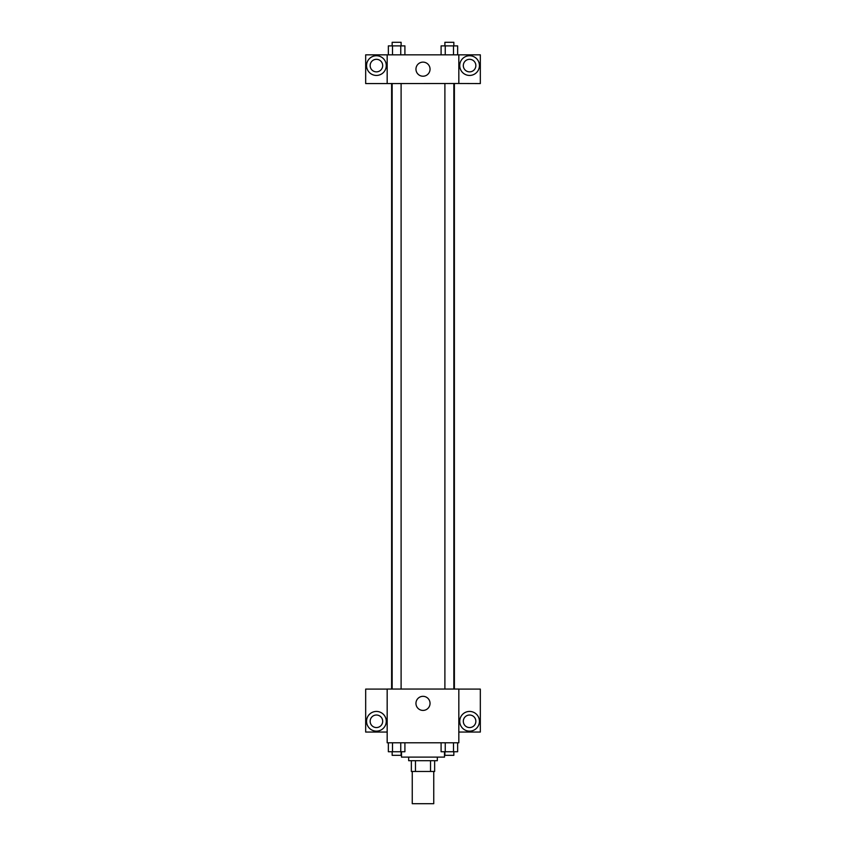 <?xml version="1.0" encoding="UTF-8"?>
<svg xmlns="http://www.w3.org/2000/svg" width="846" height="846" viewBox="0 0 846 846"><rect width="100%" height="100%" fill="white"/><g stroke="black" fill="none" stroke-linecap="round" stroke-linejoin="round"><path stroke-width="1.27" d="M412.256 771.457L412.256 803.7L433.744 803.7L433.744 771.457M430.54 760.702L430.54 771.457L411.357 771.457L411.357 760.702M430.54 771.457L434.643 771.457L434.643 760.702L434.643 771.457M437.329 757.117L437.329 760.702L408.671 760.702L408.671 757.117M415.46 760.702L415.46 771.457M401.501 751.745L401.501 757.117L444.499 757.117L444.499 751.745M458.828 742.788L387.172 742.788L387.172 689.046L458.828 689.046L458.828 742.788M376.417 731.145A9.856 9.856 0 0 1 367.883 716.361A9.856 9.856 0 0 1 384.951 716.361A9.856 9.856 0 0 1 376.417 731.145M387.172 732.044L365.673 732.044L365.673 689.099L387.172 689.099M370.146 721.289A6.271 6.271 0 0 1 376.417 715.018A6.271 6.271 0 0 1 382.688 721.289A6.271 6.271 0 0 1 376.417 727.56A6.271 6.271 0 0 1 370.146 721.289M423 710.418A7.043 7.043 0 0 1 416.898 699.854A7.043 7.043 0 0 1 429.102 699.854A7.043 7.043 0 0 1 423 710.418M469.583 731.145A9.856 9.856 0 0 1 461.049 716.361A9.856 9.856 0 0 1 478.117 716.361A9.856 9.856 0 0 1 469.583 731.145M458.828 732.044L480.327 732.044L480.327 689.099L458.828 689.099M463.312 721.289A6.271 6.271 0 0 1 469.583 715.018A6.271 6.271 0 0 1 475.854 721.289A6.271 6.271 0 0 1 469.583 727.56A6.271 6.271 0 0 1 463.312 721.289M454.387 83.5L454.387 689.046M444.89 689.046L444.89 83.5M401.11 83.5L401.11 689.046M458.828 83.5L480.327 83.564L480.327 54.842L458.828 54.842L458.828 83.5L387.172 83.564L365.673 83.564L365.673 54.842L387.172 54.842L387.172 83.5M382.688 65.586A6.271 6.271 0 0 1 376.417 71.857A6.271 6.271 0 0 1 370.146 65.586A6.271 6.271 0 0 1 376.417 59.315A6.271 6.271 0 0 1 382.688 65.586M376.417 75.442A9.856 9.856 0 0 1 367.883 60.658A9.856 9.856 0 0 1 384.951 60.658A9.856 9.856 0 0 1 376.417 75.442M475.854 65.586A6.271 6.271 0 0 1 466.442 71.022A6.271 6.271 0 0 1 466.442 60.161A6.271 6.271 0 0 1 475.854 65.586M469.583 75.442A9.856 9.856 0 0 1 461.049 60.658A9.856 9.856 0 0 1 478.117 60.658A9.856 9.856 0 0 1 469.583 75.442M458.828 54.842L387.172 54.842M415.957 69.171A7.043 7.043 0 0 1 426.521 63.069A7.043 7.043 0 0 1 426.521 75.273A7.043 7.043 0 0 1 415.957 69.171M457.644 54.842L457.644 45.885L441.094 45.885L441.094 54.842M453.509 45.885L453.509 54.842M445.239 45.885L445.239 54.842M444.89 45.885L444.89 42.3L453.847 42.3L453.847 45.885M404.906 54.842L404.906 45.885L388.356 45.885L388.356 54.842M400.761 45.885L400.761 54.842M392.491 45.885L392.491 54.842M392.153 45.885L392.153 42.3L401.11 42.3L401.11 45.885M457.644 742.788L457.644 751.745L441.094 751.745L441.094 742.788M453.509 742.788L453.509 751.745M445.239 742.788L445.239 751.745M453.847 751.745L453.847 755.33L444.89 755.33L444.89 751.745M404.906 742.788L404.906 751.745L388.356 751.745L388.356 742.788M400.761 742.788L400.761 751.745M392.491 742.788L392.491 751.745M401.11 751.745L401.11 755.33L392.153 755.33L392.153 751.745M391.613 83.5L391.613 689.046M453.847 689.046L453.847 83.5M392.153 83.5L392.153 689.046"/></g></svg>

